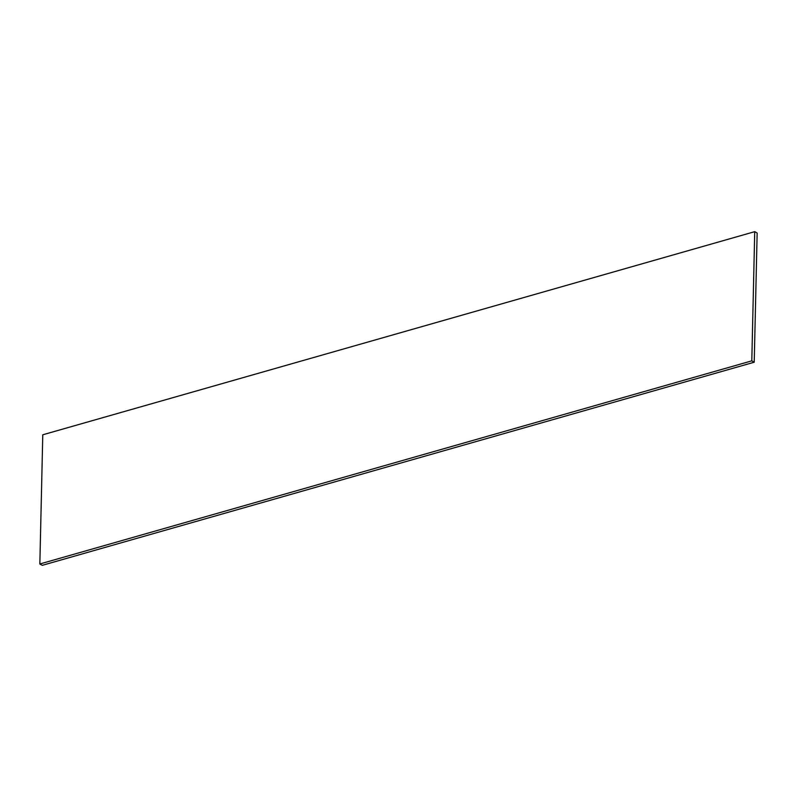 <?xml version="1.0" encoding="UTF-8"?>
<svg xmlns="http://www.w3.org/2000/svg" width="797" height="797" viewBox="0 0 797 797"><rect width="100%" height="100%" fill="white"/><g stroke="black" fill="none" stroke-linecap="round" stroke-linejoin="round"><path stroke-width="1.2" d="M751.8 360.852L754.729 231.668L757.15 233.023L754.221 362.217L751.8 360.852L39.85 563.977L42.271 565.332L754.221 362.217M754.729 231.668L42.779 434.783L39.85 563.977"/></g></svg>
